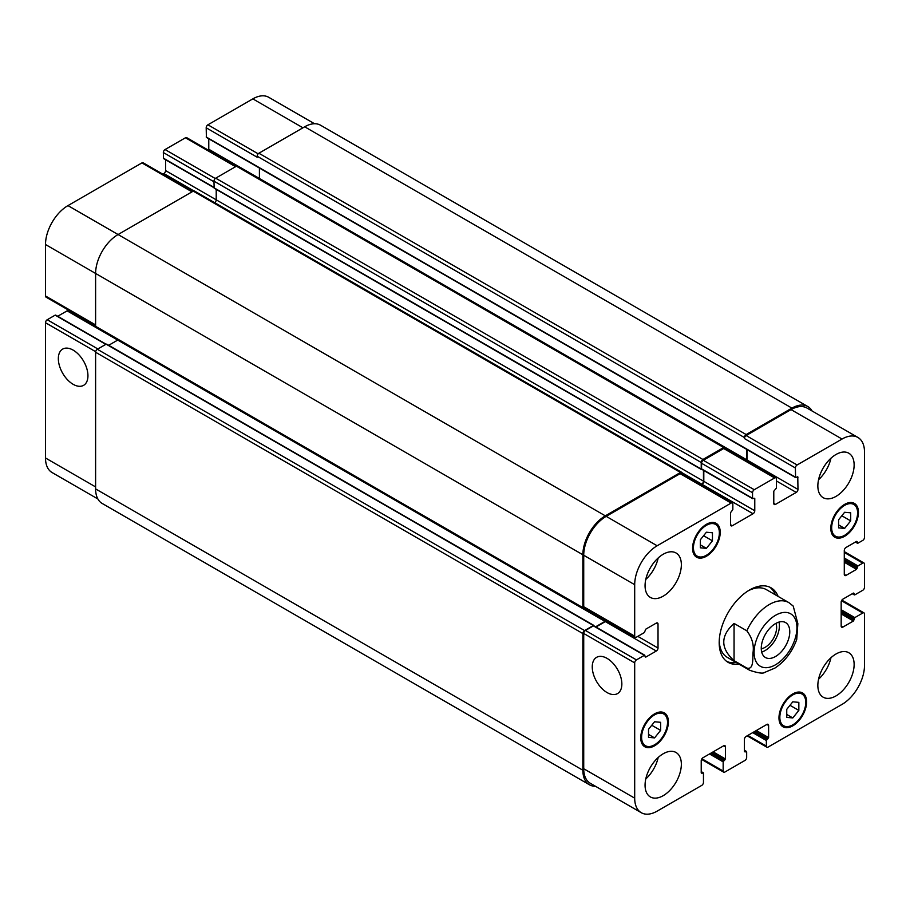 <?xml version="1.0" encoding="UTF-8"?>
<svg xmlns="http://www.w3.org/2000/svg" width="910" height="910" viewBox="0 0 910 910"><rect width="100%" height="100%" fill="white"/><g stroke="black" fill="none" stroke-linecap="round" stroke-linejoin="round"><path stroke-width="1.36" d="M734.052 623.43L746.837 630.812C752.149 637.842 754.197 645.224 752.968 652.97C752.695 659.17 753.639 670.113 746.837 668.031L734.052 660.649L734.052 623.43C720.345 635.84 720.345 648.25 734.052 660.649M796.728 639.468L797.854 623.657L793.224 606.083L788.845 602.602A39.096 22.568 120 0 0 769.291 604.536A39.096 22.568 120 0 0 746.837 630.812M761.693 652.026A20.156 11.637 120 0 0 778.971 622.087M761.272 648.784A16.243 9.373 120 0 0 776.628 627.434A16.243 9.373 120 0 0 775.957 623.339M761.26 648.273A20.156 11.637 -60 0 1 770.065 627.991A20.156 11.637 -60 0 1 785.592 622.588A20.156 11.637 -60 0 1 785.592 645.872A20.156 11.637 -60 0 1 765.435 657.509A20.156 11.637 -60 0 1 761.26 648.273M769.678 587.121A43.009 24.832 -60 0 1 775.343 594.799M736.247 662.514A43.009 24.832 -60 0 1 726.76 661.456M739.011 664.118A43.009 24.832 -60 0 1 728.091 662.332A43.009 24.832 -60 0 1 721.505 627.866A43.009 24.832 -60 0 1 749.601 589.964A43.009 24.832 -60 0 1 771.1 587.837A43.009 24.832 -60 0 1 778.107 596.403M748.179 590.829A39.096 22.568 -60 0 1 766.379 589.635L788.845 602.602M746.837 668.031A39.096 22.568 120 0 0 749.749 670.317L727.283 657.35A39.096 22.568 -60 0 1 719.218 640.993M73.141 384.304A20.93 12.08 60 0 1 59.468 365.865A20.93 12.08 60 0 1 62.676 349.087A20.93 12.08 60 0 1 83.606 361.168A20.93 12.08 60 0 1 83.606 385.339A20.93 12.08 60 0 1 73.141 384.304M607.05 692.556A20.93 12.08 60 0 1 593.377 674.105A20.93 12.08 60 0 1 596.585 657.338A20.93 12.08 60 0 1 617.515 669.419A20.93 12.08 60 0 1 617.515 693.591A20.93 12.08 60 0 1 607.05 692.556M55.863 315.542L55.18 315.144L47.229 319.728A2.446 1.41 120 0 0 45.5 322.72L45.5 457.992A31.77 18.337 120 0 0 52.075 472.54L97.882 498.976M68.125 309.878A2.446 1.41 -60 0 1 67.101 310.856L57.705 316.271M192.738 191.43L143.132 162.788A2.446 1.41 120 0 0 141.915 162.913L67.966 205.603A31.77 18.337 120 0 0 45.5 244.517L45.5 295.989A2.446 1.41 120 0 0 46 297.104L95.607 325.746M165.586 159.75L165.586 170.591A2.446 1.41 -60 0 1 163.857 173.582L162.844 174.174M236.281 166.291L186.675 137.649A2.446 1.41 120 0 0 185.458 137.774L165.063 149.547A2.446 1.41 120 0 0 163.334 152.539L163.538 158.567L213.964 187.688M208.777 138.798L208.777 149.24A2.446 1.41 -60 0 1 208.583 150.298M314.53 123.737L268.723 97.29A31.77 18.337 120 0 0 252.843 98.871L207.912 124.806A2.446 1.41 120 0 0 206.195 127.798L206.388 137.421L795.59 477.591L797.774 476.795L797.979 489.409A2.446 1.41 -60 0 1 796.25 492.412L775.513 504.379A2.446 1.41 -60 0 1 774.296 504.504A2.446 1.41 -60 0 1 773.784 503.378L773.784 491.207L776.378 488.113L776.378 478.944A2.446 1.41 120 0 0 775.877 477.818A2.446 1.41 120 0 0 774.649 477.943L754.265 489.716A2.446 1.41 120 0 0 752.536 492.708L752.536 498.293L754.777 498.589L754.777 510.76A2.446 1.41 -60 0 1 753.059 513.752L732.322 525.73A2.446 1.41 -60 0 1 731.094 525.843A2.446 1.41 -60 0 1 730.593 524.729L730.593 512.558L732.834 509.668L732.834 504.083A2.446 1.41 120 0 0 732.334 502.957A2.446 1.41 120 0 0 731.105 503.082L657.157 545.773A31.77 18.337 120 0 0 634.691 584.686L634.691 636.158A2.446 1.41 120 0 0 635.203 637.273A2.446 1.41 120 0 0 636.42 637.159L644.371 632.564L645.759 629.174L656.292 623.088A2.446 1.41 -60 0 1 657.52 622.963A2.446 1.41 -60 0 1 658.021 624.089L658.021 648.034A2.446 1.41 -60 0 1 656.292 651.025L645.759 657.111L644.371 655.314L636.42 659.898A2.446 1.41 120 0 0 634.691 662.889L634.691 798.161A31.77 18.337 120 0 0 641.277 812.71A31.77 18.337 120 0 0 657.157 811.129L701.735 785.398A2.446 1.41 120 0 0 703.464 782.407L703.464 773.227L701.223 772.92L701.223 760.76A2.446 1.41 -60 0 1 702.941 757.757L723.678 745.79A2.446 1.41 -60 0 1 724.906 745.665A2.446 1.41 -60 0 1 725.407 746.791L725.407 758.963L723.166 761.852L723.166 771.032A2.446 1.41 120 0 0 723.666 772.146A2.446 1.41 120 0 0 724.895 772.033L744.937 760.453A2.446 1.41 120 0 0 746.666 757.461L746.666 751.876L744.414 751.58L744.414 739.409A2.446 1.41 -60 0 1 746.143 736.417L766.88 724.44A2.446 1.41 -60 0 1 768.097 724.326A2.446 1.41 -60 0 1 768.609 725.441L768.609 737.612L766.356 740.501L766.356 746.086A2.446 1.41 120 0 0 766.868 747.212A2.446 1.41 120 0 0 768.086 747.087L842.034 704.397A31.77 18.337 120 0 0 864.5 665.483L864.5 614.011A2.446 1.41 120 0 0 863.999 612.896A2.446 1.41 120 0 0 862.771 613.01L854.82 617.606L853.443 620.995L842.899 627.081A2.446 1.41 -60 0 1 841.682 627.206A2.446 1.41 -60 0 1 841.17 626.08L841.17 602.136A2.446 1.41 -60 0 1 842.899 599.144L853.443 593.058L854.82 594.856L862.771 590.271A2.446 1.41 120 0 0 864.5 587.28L864.5 564.132A2.446 1.41 120 0 0 863.999 563.017A2.446 1.41 120 0 0 862.771 563.131L857.937 565.929L856.549 569.319L846.016 575.404A2.446 1.41 -60 0 1 844.787 575.529A2.446 1.41 -60 0 1 844.287 574.403L844.287 550.47A2.446 1.41 -60 0 1 846.016 547.479L856.549 541.393L857.937 543.179L862.771 540.392A2.446 1.41 120 0 0 864.5 537.4L864.5 452.008A31.77 18.337 120 0 0 857.925 437.46A31.77 18.337 120 0 0 842.034 439.041L797.114 464.976A2.446 1.41 120 0 0 795.385 467.967L795.59 477.591M700.359 539.755L706.399 532.225L712.45 532.771L712.45 540.836L706.399 548.355L700.359 547.809L700.359 539.755M706.399 548.355L700.359 544.862M712.45 540.836L703.601 535.717M838.588 519.803L844.628 512.273L850.679 512.819L850.679 520.884L844.628 528.403L838.588 527.868L838.588 519.803M844.628 528.403L838.588 524.911M850.679 520.884L841.818 515.765M786.752 709.334L792.792 701.815L798.843 702.361L798.843 710.414L792.792 717.944L786.752 717.398L786.752 709.334M792.792 717.944L786.752 714.452M798.843 710.414L789.982 705.307M648.523 729.285L654.563 721.766L660.614 722.301L660.614 730.366L654.563 737.896L648.523 737.35L648.523 729.285M654.563 737.896L648.523 734.404M660.614 730.366L651.765 725.259M779.836 717.364A18.325 10.579 120 0 0 783.635 725.748A18.325 10.579 120 0 0 801.96 715.169A18.325 10.579 120 0 0 801.96 694.011A18.325 10.579 120 0 0 787.832 698.914A18.325 10.579 120 0 0 779.836 717.364M778.971 717.865A19.554 11.284 -60 0 1 787.503 698.186A19.554 11.284 -60 0 1 802.563 692.954A19.554 11.284 -60 0 1 802.563 715.522A19.554 11.284 -60 0 1 783.021 726.806A19.554 11.284 -60 0 1 778.971 717.865M831.672 527.823A18.325 10.579 120 0 0 835.471 536.206A18.325 10.579 120 0 0 853.796 525.627A18.325 10.579 120 0 0 853.796 504.47A18.325 10.579 120 0 0 839.668 509.384A18.325 10.579 120 0 0 831.672 527.823M830.807 528.323A19.554 11.284 -60 0 1 839.338 508.644A19.554 11.284 -60 0 1 854.399 503.412A19.554 11.284 -60 0 1 854.399 525.98A19.554 11.284 -60 0 1 834.857 537.264A19.554 11.284 -60 0 1 830.807 528.323M693.443 547.774A18.325 10.579 120 0 0 697.242 556.158A18.325 10.579 120 0 0 715.567 545.579A18.325 10.579 120 0 0 715.567 524.422A18.325 10.579 120 0 0 701.439 529.324A18.325 10.579 120 0 0 693.443 547.774M692.578 548.275A19.554 11.284 -60 0 1 701.11 528.596A19.554 11.284 -60 0 1 716.181 523.364A19.554 11.284 -60 0 1 716.181 545.932A19.554 11.284 -60 0 1 696.628 557.216A19.554 11.284 -60 0 1 692.578 548.275M641.607 737.316A18.325 10.579 120 0 0 645.406 745.699A18.325 10.579 120 0 0 663.731 735.121A18.325 10.579 120 0 0 663.731 713.963A18.325 10.579 120 0 0 649.604 718.866A18.325 10.579 120 0 0 641.607 737.316M640.742 737.805A19.554 11.284 -60 0 1 649.274 718.138A19.554 11.284 -60 0 1 664.345 712.905A19.554 11.284 -60 0 1 664.345 735.473A19.554 11.284 -60 0 1 644.792 746.757A19.554 11.284 -60 0 1 640.742 737.805M817.851 685.435A25.662 14.81 -60 0 1 829.044 659.613A25.662 14.81 -60 0 1 848.814 652.743A25.662 14.81 -60 0 1 848.814 682.375A25.662 14.81 -60 0 1 823.163 697.185A25.662 14.81 -60 0 1 817.851 685.435M817.851 485.929A25.662 14.81 -60 0 1 829.044 460.107A25.662 14.81 -60 0 1 848.814 453.225A25.662 14.81 -60 0 1 848.814 482.857A25.662 14.81 -60 0 1 823.163 497.668A25.662 14.81 -60 0 1 817.851 485.929M645.065 585.676A25.662 14.81 -60 0 1 656.258 559.855A25.662 14.81 -60 0 1 676.039 552.984A25.662 14.81 -60 0 1 676.039 582.616A25.662 14.81 -60 0 1 650.377 597.426A25.662 14.81 -60 0 1 645.065 585.676M645.065 785.193A25.662 14.81 -60 0 1 656.258 759.372A25.662 14.81 -60 0 1 676.039 752.502A25.662 14.81 -60 0 1 676.039 782.122A25.662 14.81 -60 0 1 650.377 796.944A25.662 14.81 -60 0 1 645.065 785.193M818.556 679.224A25.662 14.81 120 0 0 830.955 657.737M818.556 479.707A25.662 14.81 120 0 0 830.955 458.23M645.77 579.454A25.662 14.81 120 0 0 658.18 557.978M645.77 778.971A25.662 14.81 120 0 0 658.18 757.495M641.277 812.71L590.306 783.283A31.77 18.337 -60 0 1 583.719 768.734L583.719 633.462A2.446 1.41 -60 0 1 585.448 630.471L593.4 625.887L594.093 626.285M791.928 408.112L304.679 126.797A31.77 18.337 120 0 1 320.559 125.227L807.818 406.542A31.77 18.337 -60 0 0 791.928 408.112L746.143 434.548A2.446 1.41 -60 0 0 744.414 437.539L744.414 438.54A2.446 1.41 -60 0 1 746.143 435.549L791.063 409.614A31.77 18.337 -60 0 1 806.954 408.033L857.925 437.46M746.803 461.04A2.446 1.41 120 0 0 747.008 459.982L747.008 449.54M702.258 469.264L701.564 468.866L701.564 463.281A2.446 1.41 -60 0 1 703.293 460.289L723.678 448.516A2.446 1.41 -60 0 1 724.906 448.391L775.877 477.818M701.075 484.916L702.088 484.325A2.446 1.41 120 0 0 703.805 481.333L703.805 470.493M635.203 637.273L584.231 607.846A2.446 1.41 -60 0 1 583.719 606.731L583.719 555.259A31.77 18.337 -60 0 1 606.185 516.345L680.134 473.655A2.446 1.41 -60 0 1 681.362 473.53L732.334 502.957M595.936 627.013L605.321 621.598A2.446 1.41 120 0 0 606.344 620.62M595.47 786.263A31.77 18.337 -60 0 1 589.441 784.773A31.77 18.337 -60 0 1 582.866 770.235L582.866 633.565A2.446 1.41 -60 0 1 584.584 630.573L593.4 625.488L594.093 625.955M595.584 626.819L604.979 621.393A2.446 1.41 120 0 0 606.003 620.415M585.085 608.335L584.584 608.619A2.446 1.41 -60 0 1 583.367 608.744A2.446 1.41 -60 0 1 582.866 607.63L582.866 554.759A31.77 18.337 -60 0 1 605.321 515.845L680.487 472.461A2.446 1.41 -60 0 1 681.704 472.335A2.446 1.41 -60 0 1 682.216 473.45L682.216 474.019M701.974 469.423L701.223 469.06L701.223 462.485A2.446 1.41 -60 0 1 702.941 459.482L723.678 447.515A2.446 1.41 -60 0 1 724.906 447.39A2.446 1.41 -60 0 1 725.407 448.516L725.407 448.687M700.723 484.712L701.735 484.131A2.446 1.41 120 0 0 703.464 481.14L703.464 470.288M746.462 460.835A2.446 1.41 120 0 0 746.666 459.789L746.666 449.347M807.818 406.542A31.77 18.337 -60 0 1 812.118 411.024M117.868 339.987A2.446 1.41 -60 0 1 117.72 340.078L108.677 345.299M106.834 344.572L106.151 344.173L97.336 349.258A2.446 1.41 120 0 0 95.607 352.25L95.607 488.92A31.77 18.337 120 0 0 102.182 503.457L589.441 784.773M681.704 472.335L194.456 191.02A2.446 1.41 120 0 0 193.227 191.145L118.072 234.541A31.77 18.337 120 0 0 95.607 273.444L95.607 326.315A2.446 1.41 120 0 0 96.119 327.429L583.367 608.744M216.216 189.382L216.216 199.825A2.446 1.41 -60 0 1 214.669 202.691M259.407 168.031L259.407 178.474A2.446 1.41 -60 0 1 259.407 178.644M724.906 447.39L237.646 166.086A2.446 1.41 120 0 0 236.429 166.2L215.693 178.178A2.446 1.41 120 0 0 213.964 181.17L214.168 188.199L701.417 469.514M304.679 126.797L258.884 153.233A2.446 1.41 120 0 0 257.166 156.224L257.166 157.225L206.195 127.798M775.513 615.308A30.303 17.495 120 0 0 756.961 663.128A30.303 17.495 120 0 0 794.066 641.709A30.303 17.495 120 0 0 775.513 615.308M583.719 768.734L634.691 798.161M701.223 771.93L702.77 772.829M701.223 772.92L701.906 773.329M723.678 745.79L725.407 746.791M713.144 751.876L725.407 758.963M711.756 752.672L724.713 760.157M710.892 753.173L723.848 760.658M709.516 753.969L723.166 761.852M701.906 758.758L723.166 771.032M744.414 750.579L745.972 751.478M744.414 751.58L745.108 751.979M766.88 724.44L768.609 725.441M756.335 730.525L768.609 737.612M754.959 731.321L767.915 738.806M754.094 731.822L767.05 739.307M752.707 732.618L766.356 740.501M747.872 735.416L766.356 746.086M841.522 600.748L862.771 613.01M841.17 609.723L854.82 617.606M841.17 611.315L854.137 618.8M841.17 613.909L853.443 620.995M841.17 612.316L854.137 619.801M841.17 626.08L842.899 627.081M853.443 593.058L854.137 593.468M852.579 593.559L854.137 594.457M844.287 552.461L862.771 563.131M844.287 558.046L857.937 565.929M844.287 559.65L857.243 567.123M844.287 562.243L856.549 569.319M844.287 560.64L857.243 568.124M844.287 574.403L846.016 575.404M856.549 541.393L857.243 541.791M855.684 541.882L857.243 542.781M791.063 409.614L842.034 439.041M746.143 435.549L797.114 464.976M744.414 438.54L795.385 467.967M797.285 476.84L797.979 477.25M747.008 459.982L797.979 489.409M776.378 480.935L796.25 492.412M773.784 503.378L775.513 504.379M723.678 448.516L774.649 477.943M703.293 460.289L754.265 489.716M701.564 463.281L752.536 492.708M701.564 468.866L752.536 498.293M754.094 498.191L754.777 498.589M703.805 481.333L754.777 510.76M702.088 484.325L753.059 513.752M730.593 524.729L732.322 525.73M680.134 473.655L731.105 503.082M606.185 516.345L657.157 545.773M583.719 555.259L634.691 584.686M583.719 606.731L634.691 636.158M656.292 623.088L658.021 624.089M637.808 636.352L658.021 648.034M605.321 621.598L656.292 651.025M645.065 656.702L645.759 657.111M593.4 625.887L644.371 655.314M585.448 630.471L636.42 659.898M583.719 633.462L634.691 662.889M95.607 486.918L45.5 457.992M302.95 127.798L252.843 98.871M258.178 153.824L207.912 124.806M746.666 459.789L208.777 149.24M235.565 166.701L185.458 137.774M215.238 178.508L165.063 149.547M213.964 181.761L163.334 152.539M213.964 187.346L163.334 158.124M703.464 481.14L165.586 170.591M193.875 190.918L163.857 173.582M192.021 191.839L141.915 162.913M605.321 515.845L67.966 205.603M582.866 554.759L45.5 244.517M95.607 324.915L45.5 295.989M604.979 621.393L67.101 310.856M105.799 344.367L55.18 315.144M97.859 348.962L47.229 319.728M95.664 351.692L45.5 322.72M701.735 484.131L682.09 472.779M701.223 469.06L213.964 187.756M701.223 462.485L213.964 181.17M702.941 459.482L215.693 178.178M723.678 447.515L236.429 166.2M795.385 477.147L206.195 136.978M744.414 437.539L257.166 156.224M746.143 434.548L258.884 153.233M582.866 770.235L95.607 488.92M582.866 633.565L95.607 352.25M584.584 630.573L97.336 349.258M593.4 625.488L106.151 344.173M582.866 607.63L95.607 326.315M680.487 472.461L193.227 191.145M749.749 670.317C758.246 673.127 763.24 673.798 764.753 672.365L774.91 668.077C784.92 661.399 792.201 651.844 796.75 639.411M801.96 694.011L798.559 692.044M783.635 725.748L780.234 723.791M853.796 504.47L850.395 502.502M835.471 536.206L832.07 534.25M715.567 524.422L712.166 522.454M697.242 556.158L693.841 554.201M663.731 713.963L660.33 711.995M645.406 745.699L642.005 743.732M703.259 772.772L701.223 771.6M723.666 772.146L701.553 759.384M746.462 751.433L744.414 750.249M766.868 747.212L747.155 735.826M863.999 612.896L841.875 600.122M854.331 594.913L852.295 593.73M863.999 563.017L844.287 551.631M857.447 543.236L855.4 542.053M752.741 498.737L701.769 469.31M644.86 655.257L593.889 625.83M106.083 344.208L55.669 315.087M106.641 344.116L593.889 625.432"/></g></svg>
